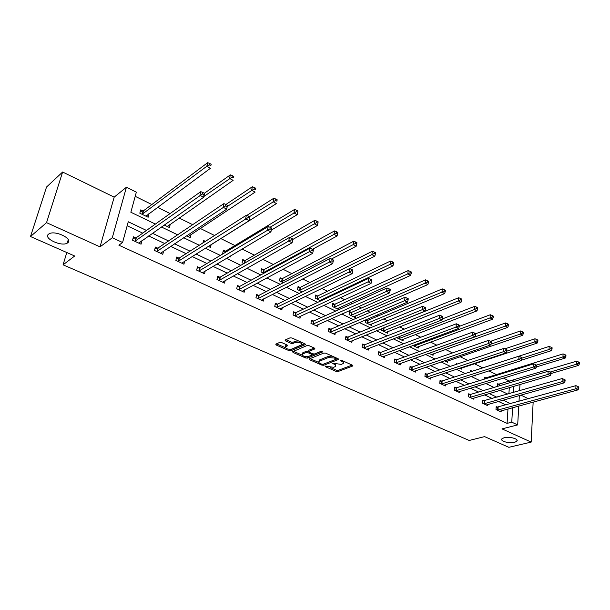 <?xml version="1.0" encoding="UTF-8"?>
<svg xmlns="http://www.w3.org/2000/svg" width="610" height="610" viewBox="0 0 610 610"><rect width="100%" height="100%" fill="white"/><g stroke="black" fill="none" stroke-linecap="round" stroke-linejoin="round"><path stroke-width="0.91" d="M325.138 366.107L325.298 366.64L336.156 371.421L337.971 371.566L352.954 365.909L352.557 365.253L341.615 360.327L340.166 360.304L341.875 361.417C343.361 362.149 343.788 362.866 343.163 363.552L341.287 364.391L332.648 363.194L334.227 364.368C335.713 365.093 336.148 365.794 335.523 366.48L333.7 367.296L325.138 366.107M67.725 242.795C73.459 238.96 55.228 230.031 49.113 233.782L48.487 234.202C43.028 238.258 61.374 246.905 67.222 243.131L67.725 242.795M514.581 442.357L516.891 441.213C519.064 438.964 509.342 436.264 504.15 437.705L501.923 438.819C499.735 441.083 509.358 443.76 514.581 442.357M281.614 342.538L279.723 342.401L275.773 344.139L276.101 344.97L288.98 350.643L290.84 350.788L305.389 344.581L304.954 343.834L291.954 337.986L290.032 337.841L285 340.09L285.45 340.853L291.023 343.331L292.922 343.476L295.354 342.423C299.518 341.989 301.607 342.782 301.63 344.802L291.748 349.088C287.638 349.5 285.571 348.714 285.533 346.739L287.623 345.748L287.173 345.008L281.614 342.538M30.5 236.527L46.528 187.041L62.617 172.028L46.543 222.65L30.5 236.527L74.687 256.002L63.074 264.832L469.197 440.466L484.576 436.615L508.854 447.313L531.173 442.097L502.007 428.883L517.684 424.903L511.752 422.166L507.093 423.37L118.881 245.174L122.579 242.498L112.286 237.748L126.415 187.239L136.343 192.165L130.853 212.242L155.39 224.076M46.543 222.65L100.025 246.867L112.286 237.748M309.3 358.924L309.56 359.709L321.866 365.131L323.704 365.276L338.558 359.45L338.154 358.771L325.732 353.182L323.849 353.045L309.3 358.924M305.61 357.971L293.021 352.427L292.579 351.703L307.135 345.527L309.041 345.672L314.501 348.135L314.76 348.958L308.66 351.512L309.095 352.229L312.671 353.815L314.539 353.96L320.738 351.436L322.362 352.031L307.455 358.108L305.61 357.971L305.572 356.637M531.173 442.097L533.155 402.104M66.795 252.517L63.074 264.832M507.093 423.37L507.978 408.967M506.025 405.025L498.462 401.449M492.445 398.604L484.599 394.883M478.575 392.039L470.432 388.181M464.393 385.329L455.945 381.326M449.898 378.467L441.137 374.319M435.082 371.459L425.986 367.151M419.924 364.284L410.484 359.824M404.422 356.949L394.624 352.313M388.555 349.446L378.391 344.635M372.313 341.76L361.76 336.766M355.691 333.891L344.734 328.714M338.664 325.839L327.296 320.456M321.218 317.581L309.415 312M303.345 309.125L291.092 303.33M285.022 300.455L272.296 294.439M266.242 291.572L253.02 285.312M246.974 282.453L233.241 275.956M227.21 273.105L212.936 266.349M206.92 263.505L192.089 256.49M186.096 253.653L170.678 246.356M164.7 243.527L148.672 235.948M142.725 233.127L127.154 225.761M497.569 407.282L496.182 406.634L495.983 409.539L501.138 411.941L501.214 410.812M484.02 400.938L482.594 400.274L482.38 403.195L487.642 405.65L487.725 404.483M470.173 394.457L468.716 393.778L468.48 396.721L473.856 399.23L473.955 398.01M456.021 387.83L454.541 387.137L454.275 390.103L459.772 392.665L459.879 391.399M441.564 381.059L440.046 380.35L439.757 383.347L445.376 385.962L445.498 384.643M426.779 374.136L425.231 373.411L424.918 376.431L430.66 379.107L430.805 377.727M411.666 367.06L410.08 366.32L409.737 369.355L415.616 372.1L415.776 370.659M396.21 359.824L394.586 359.061L394.212 362.126L400.229 364.925L400.404 363.423M380.396 352.42L378.734 351.642L378.337 354.73L384.483 357.597L384.681 356.019M364.208 344.841L362.508 344.048L362.081 347.159L368.379 350.087L368.6 348.44M347.639 337.086L345.9 336.27L345.443 339.404L351.886 342.408L352.138 340.67M330.681 329.141L328.897 328.31L328.401 331.466L335.004 334.539L335.286 332.717M313.311 321.005L311.481 320.151L310.955 323.338L317.719 326.487L318.031 324.566M295.514 312.678L293.639 311.801L293.075 315.012L300.006 318.237L300.356 316.201M277.275 304.138L275.354 303.239L274.759 306.472L281.858 309.781L282.247 307.623M258.579 295.385L256.612 294.462L255.971 297.726L263.253 301.119L263.695 298.824M239.41 286.41L237.397 285.465L236.71 288.751L244.175 292.228L244.671 289.788M219.752 277.199L217.679 276.231L216.954 279.548L224.617 283.116L225.174 280.508M199.577 267.752L197.449 266.761L196.679 270.1L204.541 273.76L205.173 270.962M178.867 258.06L176.686 257.039L175.871 260.409L183.938 264.168L184.655 261.149M157.609 248.102L155.367 247.058L154.498 250.451L162.786 254.309L163.602 251.046M135.771 237.877L133.468 236.802L132.553 240.226L141.062 244.191L141.863 240.737M509.685 381.273L503.509 378.086M496.449 374.601L488.9 370.872M482.746 367.838L474.466 363.751M467.832 360.479L460.169 356.697M452.513 352.915L445.544 349.484M436.829 345.176L430.599 342.103M420.763 337.254L415.303 334.554M404.308 329.133L399.664 326.838M387.441 320.807L383.652 318.938M377.88 316.087L376.332 315.324M370.163 312.282L367.258 310.848M361.486 307.997L358.611 306.578M352.435 303.528L350.483 302.568M344.703 299.716L340.433 297.611M334.257 294.561L333.289 294.081M327.509 291.229L321.783 288.408M309.903 282.537L302.644 278.961M291.854 273.631L282.987 269.254M273.356 264.504L262.796 259.288M254.393 255.148L242.04 249.055M234.934 245.54L220.721 238.525M214.575 235.498L200.217 228.407M192.661 224.678L179.165 218.022M170.114 213.553L157.54 207.347M151.844 204.541L135.206 196.328M508.908 393.869L509.297 387.632M499.102 384.361L497.729 383.69L497.546 386.374M485.72 377.849L484.317 377.163L484.165 379.199M472.048 371.193L470.615 370.491L470.508 371.825M475.762 375.043L475.693 375.951L474.588 375.417M457.294 364.01L456.623 363.682L456.57 364.254M461.907 367.891L461.793 369.21L459.696 368.196M447.717 360.952L447.587 362.332L444.454 360.815M433.214 353.861L433.07 355.294L428.853 353.251M418.399 346.61L418.231 348.104L412.878 345.512M403.24 339.19L403.058 340.754L397.133 337.887L397.201 337.322M387.746 331.596L387.541 333.235L381.479 330.3L381.685 328.683M367.555 320.319L366.152 319.632M371.902 323.826L371.665 325.542L365.466 322.537L365.847 319.762M351.238 312.373L349.522 311.542L349.08 314.6L355.424 317.673L355.683 315.866M334.539 304.245L332.778 303.391L332.298 306.472L338.802 309.621L339.091 307.714M317.436 295.919L315.637 295.042L315.126 298.145L320.807 300.898M322.103 299.365L321.943 300.364M299.922 287.394L298.077 286.494L297.527 289.62L302.293 291.931M281.98 278.656L280.089 277.741L279.51 280.89L283.307 282.727M263.589 269.704L261.659 268.766L261.034 271.938L263.817 273.288M244.747 260.531L242.765 259.563L242.101 262.765L243.809 263.596M225.418 251.122L223.39 250.131L222.68 253.356L223.268 253.638M230.435 255.956L230.206 257.001L229.36 256.589M205.372 241.362L203.511 240.454L202.947 242.91M211.144 244.541L210.488 247.446L208.239 246.356M183.625 230.771L183.122 230.527L182.954 231.228M190.991 234.507L190.251 237.641L186.53 235.834M164.204 225.021L169.481 227.576L170.236 224.259M142.953 210.976L140.696 209.878L139.804 213.195L148.161 217.244L148.787 213.813M100.025 246.867L114.192 197.129L62.617 172.028M114.192 197.129L126.415 187.239M509.693 381.136L514.436 379.847M528.504 398.795L520.902 395.097M146.484 230.443L128.252 221.758L122.579 242.498M510.646 403.744L503.075 400.137M497.051 397.278L489.197 393.534M483.166 390.667L475.007 386.786M468.968 383.911L460.504 379.885M454.45 377.003L445.674 372.824M439.612 369.942L430.5 365.603M424.43 362.714L414.975 358.215M408.898 355.325L399.085 350.651M393.008 347.761L382.821 342.911M376.736 340.014L366.16 334.981M360.075 332.084L349.095 326.861M343.011 323.963L331.611 318.542M325.526 315.644L313.692 310.017M307.608 307.12L295.324 301.271M289.239 298.374L276.475 292.304M270.405 289.414L257.145 283.101M251.084 280.219L237.305 273.661M231.259 270.787L216.946 263.97M210.907 261.095L196.031 254.019M190.007 251.152L174.544 243.794M168.543 240.935L152.462 233.279M511.752 422.166L512.606 407.709M519.964 384.498L519.606 390.789M519.339 395.539L519.011 401.426M518.752 406.031L517.684 424.903M513.506 392.543L513.879 386.282M161.414 226.981L177.632 234.812M183.679 237.725L199.272 245.25M205.334 248.178L220.332 255.407M226.409 258.343L240.828 265.304M246.92 268.24L260.79 274.935M266.898 277.878L280.242 284.313M286.357 287.264L299.197 293.463M305.313 296.414L317.673 302.377M323.796 305.328L335.691 311.069M341.813 314.02L353.266 319.548M359.389 322.499L370.415 327.822M376.538 330.772L387.159 335.904M393.267 338.847L403.5 343.788M409.607 346.732L419.459 351.49M425.559 354.433L435.052 359.008M441.144 361.951L450.287 366.358M456.371 369.294L465.178 373.541M471.248 376.477L479.742 380.571M485.796 383.492L493.978 387.441M500.025 390.354L507.901 394.159M170.304 224.289L167.346 226.356M141.962 240.782L138.912 242.925M204.335 193.263L202.833 192.485L202.482 193.957L203.984 194.735L204.533 193.583L203.664 197.266L138.775 243.123M149.031 213.935L145.996 216.176M335.683 365.451L335.774 364.094M343.316 362.5L343.415 361.143M330.147 367.479L336.331 370.209L338.154 370.354L352.168 365.077M323.536 364.132L337.803 358.619M310.071 358.619L318.908 362.515M321.851 364.193L323.132 364.292L335.996 359.267L335.843 358.71L334.326 358.032L328.34 357.567L319.007 361.372C318.367 362.065 318.809 362.79 320.341 363.529L321.851 364.193M336.316 357.948L336.163 358.947M332.305 356.141L328.531 356.324L328.34 357.567M319.038 361.196L319.77 359.816L328.531 356.324M302.224 355.157L293.486 351.299M314.226 348.005L309.034 350.171L308.935 350.758M321.195 351.36L307.661 356.88L307.455 358.108M302.766 353.93L302.339 354.174C302.385 356.087 304.428 356.85 308.462 356.446L311.969 354.982L311.542 354.28L307.966 352.694L306.098 352.549L302.766 353.93L302.972 352.687L302.392 353.853M312.023 354.639L312.251 353.632M302.972 352.687L306.304 351.307L308.576 351.627M305.808 356.736L307.661 356.88M285.587 346.442L285.754 345.489L286.952 344.909M301.798 343.819L301.965 342.492M298.549 340.952L295.568 341.165L295.354 342.423M285.877 339.678L291.244 342.08L293.135 342.218L295.568 341.165M288.965 349.301L291.054 349.545L304.71 343.727M276.528 343.811L285.388 347.723M551.036 373.533L578.699 365.36L576.557 364.208L576.641 361.181L497.676 384.483M578.608 363.24L579.47 363.697L579.5 362.485L578.638 362.027L578.608 363.24L576.557 364.208L550.029 372.092M579.47 363.697L578.699 365.36M576.641 361.181L578.638 362.027M497.379 410.187L575.855 388.753L578.028 389.874L499.75 411.292M496.128 407.388L575.939 385.65L575.855 388.753L577.929 387.777L578.806 388.227L578.837 386.984L577.967 386.534L577.929 387.777M577.967 386.534L575.939 385.65M578.028 389.874L578.806 388.227M536.457 366.907L565.157 358.108L562.961 356.934L563.068 353.884L486.307 377.758L484.256 377.979M565.035 355.95L565.912 356.415L565.958 355.195L565.081 354.723L565.035 355.95L562.961 356.934L536.503 365.085M565.912 356.415L565.157 358.108M563.068 353.884L565.081 354.723M521.367 360.205L551.31 350.697L549.061 349.492L549.191 346.419L472.636 371.101L470.546 371.337M551.15 348.485L552.05 348.973L552.103 347.746L551.204 347.258L551.15 348.485L549.061 349.492L521.962 358.146M552.05 348.973L551.31 350.697M549.191 346.419L551.204 347.258M483.799 403.866L562.084 381.669L564.311 382.813L486.231 404.994M482.541 401.052L562.199 378.543L562.084 381.669L564.181 380.678L565.073 381.136L565.119 379.885L564.227 379.428L564.181 380.678M564.227 379.428L562.199 378.543M564.311 382.813L565.073 381.136M469.936 397.4L547.993 374.418L550.273 375.592L472.414 398.559M468.655 394.578L470.767 394.365L548.131 371.269L547.993 374.418L550.113 373.411L551.028 373.884L551.074 372.626L550.167 372.153L550.113 373.411M550.167 372.153L548.131 371.269M550.273 375.592L551.028 373.884M460.329 368.509L537.128 343.102L534.825 341.875L534.985 338.779L504.912 348.836M536.945 340.853L537.86 341.348L537.921 340.113L537.006 339.617L536.945 340.853L534.825 341.875L506.803 351.162M537.86 341.348L537.128 343.102M534.985 338.779L537.006 339.617M446.093 361.608L522.617 335.332L520.261 334.074L520.444 330.955L490.57 341.325M522.396 333.045L523.342 333.548L523.41 332.298L522.465 331.794L522.396 333.045L520.261 334.074L490.989 344.147M523.342 333.548L522.617 335.332M520.444 330.955L522.465 331.794M431.545 354.555L507.764 327.379L505.347 326.091L505.553 322.942L475.647 333.723M507.505 325.046L508.473 325.565L508.549 324.306L507.589 323.788L507.505 325.046L505.347 326.091L428.937 353.297M508.473 325.565L507.764 327.379M505.553 322.942L507.589 323.788M455.762 390.796L533.567 366.999L535.908 368.204L458.293 391.978M454.465 387.968L456.615 387.739L533.727 363.827L533.567 366.999L535.71 365.977L536.64 366.457L536.708 365.192L535.771 364.711L535.71 365.977M535.771 364.711L533.727 363.827M535.908 368.204L536.64 366.457M441.282 384.048L518.805 359.404L521.192 360.632L443.866 385.261M439.962 381.204L442.158 380.968L518.988 356.202L518.805 359.404L520.963 358.367L521.916 358.863L521.992 357.582L521.032 357.086L520.963 358.367M521.032 357.086L518.988 356.202M521.192 360.632L521.916 358.863M426.474 377.155L503.677 351.619L506.125 352.877L429.12 378.383M425.139 374.296L427.374 374.044L503.89 348.394L503.677 351.619L505.858 350.567L506.834 351.078L506.918 349.782L505.942 349.278L505.858 350.567M505.942 349.278L503.89 348.394M506.125 352.877L506.834 351.078M416.676 347.349L492.552 319.236L490.074 317.909L490.31 314.745L459.338 326.342M492.255 316.849L493.238 317.383L493.33 316.117L492.346 315.583L492.255 316.849L490.074 317.909L414.007 346.061M493.238 317.383L492.552 319.236M490.31 314.745L492.346 315.583M411.331 370.102L488.183 343.643L490.692 344.94L414.037 371.36M409.981 367.228L412.261 366.961L488.419 340.395L488.183 343.643L490.379 342.584L491.386 343.094L491.477 341.798L490.478 341.28L490.379 342.584M490.478 341.28L488.419 340.395M490.692 344.94L491.386 343.094M401.464 339.983L476.959 310.894L474.428 309.537L474.694 306.342L442.349 318.938M476.623 308.462L477.638 309.003L477.744 307.722L476.73 307.181L476.623 308.462L474.428 309.537L398.734 338.664M477.638 309.003L476.959 310.894M474.694 306.342L476.73 307.181M395.844 362.881L472.3 335.477L474.87 336.796L398.612 364.178M394.472 360.007L396.805 359.717L472.567 332.191L472.3 335.477L474.527 334.394L475.548 334.921L475.655 333.609L474.626 333.083L474.527 334.394M474.626 333.083L472.567 332.191M474.87 336.796L475.548 334.921M385.909 332.45L460.992 302.339L458.392 300.951L458.682 297.726L383.019 328.142M460.611 299.853L461.648 300.417L461.762 299.129L460.725 298.565L460.611 299.853L458.392 300.951L383.118 331.093M461.648 300.417L460.992 302.339M458.682 297.726L460.725 298.565M380 355.5L456.021 327.097L458.651 328.454L382.828 356.819M378.604 352.611L380.991 352.305L456.318 323.788L456.021 327.097L458.262 325.999L459.322 326.548L459.437 325.221L458.384 324.68L458.262 325.999M458.384 324.68L456.318 323.788M458.651 328.454L459.322 326.548M370.003 324.733L444.614 293.57L441.953 292.144L442.28 288.904L368.15 320.197L365.741 320.555M444.194 291.039L445.262 291.611L445.384 290.314L444.324 289.742L444.194 291.039L441.953 292.144L367.144 323.353M445.262 291.611L444.614 293.57M442.28 288.904L444.324 289.742M363.781 347.952L439.322 318.512L442.029 319.899L366.686 349.301M362.37 345.054L364.803 344.726L439.657 315.172L439.322 318.512L441.594 317.398L442.677 317.955L442.807 316.62L441.724 316.056L441.594 317.398M441.724 316.056L439.657 315.172M442.029 319.899L442.677 317.955M353.716 316.849L427.831 284.588L425.101 283.124L425.46 279.853L351.825 312.244L349.362 312.625M427.366 281.995L428.456 282.582L428.594 281.279L427.503 280.691L427.366 281.995L425.101 283.124L350.796 315.431M428.456 282.582L427.831 284.588M425.46 279.853L427.503 280.691M347.189 340.22L422.196 309.697L424.972 311.123L350.155 341.6M345.748 337.315L348.234 336.964L422.57 306.334L422.196 309.697L424.491 308.568L425.605 309.14L425.75 307.791L424.636 307.219L424.491 308.568M424.636 307.219L422.57 306.334M424.972 311.123L425.605 309.14M337.055 308.774L410.614 275.369L407.808 273.867L408.204 270.573L335.126 304.108L332.602 304.512M410.095 272.723L411.216 273.326L411.369 272.007L410.248 271.404L410.095 272.723L407.808 273.867L334.059 307.326M411.216 273.326L410.614 275.369M408.204 270.573L410.248 271.404M330.193 332.298L404.628 300.661L407.472 302.125L333.228 333.716M328.729 329.385L331.276 329.019L405.032 297.268L404.628 300.661L406.946 299.51L408.082 300.097L408.242 298.74L407.106 298.153L406.946 299.51M407.106 298.153L405.032 297.268M407.472 302.125L408.082 300.097M319.991 300.501L392.947 265.907L390.072 264.366L390.499 261.05L318.023 295.781L315.446 296.208M392.382 263.207L393.526 263.825L393.694 262.491L392.55 261.873L392.382 263.207L390.072 264.366L316.925 299.022M393.526 263.825L392.947 265.907M390.499 261.05L392.55 261.873M312.785 324.192L386.595 291.382L389.515 292.884L315.896 325.641M311.298 321.272L313.898 320.875L387.03 287.958L386.595 291.382L388.936 290.207L390.103 290.81L390.278 289.445L389.111 288.843L388.936 290.207M389.111 288.843L387.03 287.958M389.515 292.884L390.103 290.81M349.652 268.621L374.814 256.2L371.864 254.622L372.329 251.267L300.509 287.249L297.863 287.707M374.197 253.44L375.371 254.073L375.554 252.731L374.38 252.098L374.197 253.44L299.373 290.512M375.371 254.073L374.814 256.2M372.329 251.267L374.38 252.098M294.95 315.881L368.074 281.85L371.071 283.398L298.145 317.368M293.433 312.96L296.102 312.541L368.554 278.404L368.074 281.85L370.438 280.661L371.635 281.279L371.825 279.906L370.628 279.281L370.438 280.661M370.628 279.281L368.554 278.404M371.071 283.398L371.635 281.279M331.375 259.052L356.194 246.234L353.167 244.61L353.67 241.232L282.56 278.503L279.86 278.999M355.523 243.405L356.736 244.061L356.934 242.711L355.721 242.056L355.523 243.405L281.393 281.805M356.736 244.061L356.194 246.234M353.67 241.232L355.721 242.056M276.681 307.371L349.05 272.068L352.13 273.654L279.944 308.889M275.133 304.443L277.863 303.993L349.568 268.591L349.05 272.068L351.444 270.855L352.671 271.496L352.877 270.1L351.65 269.467L351.444 270.855M351.65 269.467L349.568 268.591M352.13 273.654L352.671 271.496M312.572 249.254L337.071 235.994L333.96 234.331L334.509 230.923L264.176 269.544L261.4 270.07M336.339 233.104L337.589 233.775L337.803 232.418L336.56 231.747L336.339 233.104L262.971 272.876M337.589 233.775L337.071 235.994M334.509 230.923L336.56 231.747M257.946 298.641L329.499 262.01L332.671 263.634L261.293 300.204M256.368 295.72L259.166 295.232L330.071 258.503L329.499 262.01L331.916 260.775L333.19 261.431L333.411 260.028L332.145 259.372L331.916 260.775M332.145 259.372L330.071 258.503M332.671 263.634L333.19 261.431M292.731 239.494L317.429 225.479L314.226 223.763L314.821 220.332L245.327 260.363L242.483 260.927M316.636 222.52L317.917 223.207L318.145 221.834L316.872 221.148L316.636 222.52L289.902 237.679M317.917 223.207L317.429 225.479M314.821 220.332L316.872 221.148M238.731 289.689L309.407 251.671L312.671 253.348L242.17 291.29M237.122 286.769L239.997 286.25L310.017 248.133L309.407 251.671L311.855 250.42L313.159 251.091L313.395 249.681L312.099 249.002L311.855 250.42M312.099 249.002L310.017 248.133M312.671 253.348L313.159 251.091M271.282 230.145L297.23 214.667L293.944 212.905L294.584 209.444L225.997 250.946L223.077 251.549M296.376 211.639L297.695 212.349L297.947 210.961L296.635 210.259L296.376 211.639L270.039 227.278M297.695 212.349L297.23 214.667M294.584 209.444L296.635 210.259M219.028 280.508L288.751 241.041L292.098 242.765L222.558 282.156M217.381 277.596L220.332 277.039L289.407 237.473L288.751 241.041L291.214 239.768L292.556 240.462L292.815 239.036L291.481 238.342L291.214 239.768M291.481 238.342L289.407 237.473M292.098 242.765L292.556 240.462M205.029 241.583L203.168 241.934M208.406 246.44L276.467 203.549L273.089 201.735L273.776 198.25L246.829 215.414M275.545 200.454L276.902 201.178L277.176 199.783L275.819 199.058L275.545 200.454L249.528 216.641M277.176 199.783L276.902 201.178M273.776 198.25L275.819 199.058M271.648 228.087L270.268 227.37L269.986 228.811L271.366 229.52L271.648 228.087L270.939 231.876L202.429 272.777M271.366 229.52L270.939 231.876L267.493 230.107L268.202 226.508L200.156 267.584L197.121 268.187M198.807 271.092L269.986 228.811M270.268 227.37L268.202 226.508M188.116 236.611L255.11 192.112L251.633 190.251L252.372 186.736L225.967 204.457L225.647 205.921L227.111 206.676L227.438 205.212L223.916 203.61L158.181 247.919L154.97 248.613M254.118 188.94L255.514 189.687L255.803 188.284L254.416 187.537L254.118 188.94L227.347 206.447M255.803 188.284L255.514 189.687M252.372 186.736L254.416 187.537M249.864 216.817L248.445 216.077L248.14 217.534L249.559 218.266L249.864 216.817L249.17 220.675L181.772 263.154M249.559 218.266L249.17 220.675L245.617 218.853L246.379 215.223L179.447 257.885L176.328 258.526M178.059 261.423L248.14 217.534M248.445 216.077L246.379 215.223M167.292 226.516L233.134 180.346L229.551 178.433L230.344 174.887L204.358 193.301M232.067 177.098L233.5 177.868L233.813 176.45L232.379 175.68L232.067 177.098L203.831 196.542M233.813 176.45L233.5 177.868M230.344 174.887L232.379 175.68M227.438 205.212L226.752 209.138L160.56 253.272M227.111 206.676L226.752 209.138L223.1 207.263L223.916 203.61M156.747 251.495L225.647 205.921M145.988 216.192L146.095 215.803M145.912 216.161L210.511 168.23L206.82 166.255L207.667 162.687L143.487 210.801L140.247 211.563M209.36 164.906L210.839 165.691L211.174 164.265L209.703 163.472L209.36 164.906L206.82 166.255L142.069 214.293M211.174 164.265L210.839 165.691M207.667 162.687L209.703 163.472M203.984 194.735L203.664 197.266L199.897 195.33L200.774 191.639L136.304 237.717L133.033 238.434M134.856 241.301L202.482 193.957M202.833 192.485L200.774 191.639M325.389 366.053L325.298 366.64M340.54 360.174L340.449 360.777M332.892 363.141L332.801 363.735M334.356 363.484L334.227 364.368M342.012 360.51L341.875 361.417M352.832 365.413L352.748 366.031M338.154 370.354L337.971 371.566M336.331 370.209L336.156 371.421M338.458 358.954L338.367 359.564M323.895 364.056L323.704 365.276M322.004 364.254L321.866 365.131M309.72 358.756L309.56 359.709M335.98 357.796L335.843 358.71M334.463 357.117L334.326 358.032M319.77 359.816L319.571 361.044M293.196 351.421L293.021 352.427M314.859 348.348L314.76 348.958M309.034 350.171L308.828 351.413M322.301 351.68L322.233 352.107M311.687 353.381L311.542 354.28M308.172 351.444L307.966 352.694M306.304 351.307L306.098 352.549M287.577 345.26L287.478 345.832M286.143 345.26L285.922 346.51M293.135 342.218L292.922 343.476M291.244 342.08L291.023 343.331M285.64 339.785L285.45 340.853M305.328 344.07L305.229 344.673M291.054 349.545L290.84 350.788M289.193 349.4L288.98 350.643M276.292 343.91L276.101 344.97M499.689 384.277L499.59 385.764M499.285 384.346L499.186 385.886M497.562 410.172L497.76 407.274M497.974 410.111L498.164 407.205M486.307 377.758L486.246 378.551M485.903 377.834L485.842 378.673M483.989 403.85L484.203 400.922M484.393 403.782L484.607 400.854M470.119 397.384L470.356 394.441M470.531 397.316L470.767 394.365M455.952 390.781L456.211 387.815M456.356 390.713L456.615 387.739M441.465 384.033L441.754 381.044M441.876 383.957L442.158 380.968M426.657 377.132L426.969 374.121M427.069 377.056L427.374 374.044M414.716 344.825L414.594 345.946M414.312 344.978L414.19 346.038M411.521 370.079L411.857 367.045M411.925 369.995L412.261 366.961M399.58 336.4L399.329 338.542M399.176 336.552L398.925 338.642M396.035 362.866L396.401 359.801M396.439 362.782L396.805 359.717M384.094 327.966L383.713 330.978M383.698 328.066L383.309 331.07M380.19 355.485L380.587 352.397M380.594 355.394L380.991 352.305M368.15 320.197L367.731 323.231M367.746 320.296L367.334 323.33M363.972 347.929L364.399 344.818M364.376 347.837L364.803 344.726M351.825 312.244L351.383 315.301M351.429 312.35L350.986 315.408M347.38 340.197L347.837 337.063M347.784 340.098L348.234 336.964M335.126 304.108L334.646 307.188M334.73 304.215L334.25 307.295M330.384 332.275L330.872 329.118M330.788 332.175L331.276 329.019M318.023 295.781L317.513 298.877M317.627 295.888L317.116 298.991M312.976 324.169L313.502 320.982M313.38 324.062L313.898 320.875M300.509 287.249L299.96 290.368M300.112 287.363L299.563 290.49M295.148 315.858L295.705 312.648M295.545 315.751L296.102 312.541M282.56 278.503L281.98 281.652M282.171 278.625L281.591 281.774M276.871 307.341L277.466 304.108M277.268 307.226L277.863 303.993M264.176 269.544L263.558 272.723M263.779 269.673L263.162 272.845M258.137 298.61L258.77 295.354M258.533 298.496L259.166 295.232M245.327 260.363L244.778 263.04M244.938 260.493L244.366 263.276M238.929 289.659L239.608 286.38M239.326 289.536L239.997 286.25M225.997 250.946L225.738 252.143M225.608 251.084L225.326 252.395M219.219 280.478L219.943 277.169M219.615 280.356L220.332 277.039M199.005 271.061L199.767 267.721M199.394 270.924L200.156 267.584M178.25 261.385L179.058 258.022M178.638 261.248L179.447 257.885M156.938 251.457L157.799 248.064M157.327 251.312L158.181 247.919L157.311 251.32M143.525 210.77L142.641 214.095M143.144 210.93L142.26 214.255M135.046 241.263L135.961 237.839M135.428 241.11L136.343 237.686M516.96 440.016L516.891 441.213M68.274 239.654L67.222 243.131M319.205 360.144L319.007 361.372M308.866 350.262L308.66 351.512M302.545 352.938L302.339 354.174M285.754 345.489L285.533 346.739M143.487 210.801L142.603 214.118M135.389 241.133L136.304 237.717"/></g></svg>
